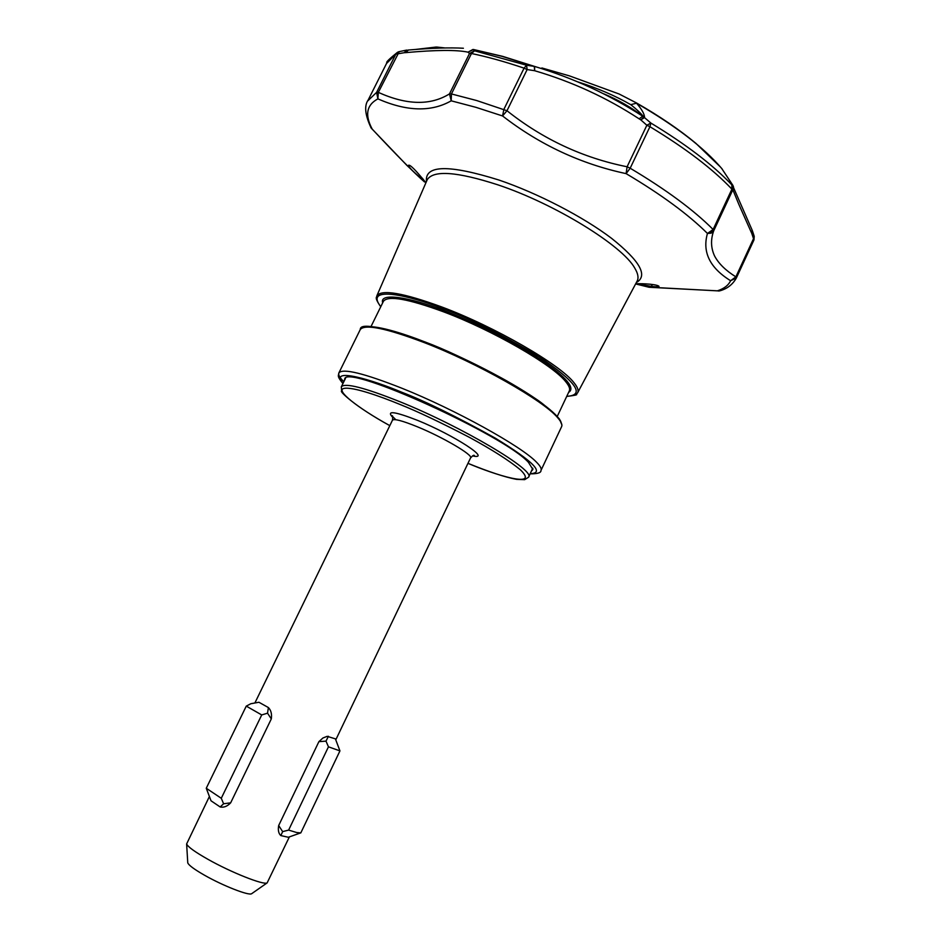 <?xml version="1.0" encoding="UTF-8"?>
<svg xmlns="http://www.w3.org/2000/svg" width="941" height="941" viewBox="0 0 941 941"><rect width="100%" height="100%" fill="white"/><g stroke="black" fill="none" stroke-linecap="round" stroke-linejoin="round"><path stroke-width="1.41" d="M296.65 832.526L288.628 830.08L282.653 831.632L278.677 825.528L318.893 741.649L322.928 737.991L327.15 736.344L335.396 738.85L339.948 750.894L300.802 832.914L296.65 832.526M300.414 832.985L288.334 837.267L280.841 835.584L282.653 831.632M392.856 417.498C385.892 410.264 394.208 411.252 417.804 420.462C453.55 434.965 493.037 460.408 472.476 455.903M382.693 302.802C379.07 292.545 408.312 296.65 443.552 310.448C472.805 321.375 514.998 342.253 541.287 359.98C566.482 377.353 575.598 388.163 568.599 392.397M722.476 169.592L721.982 168.78C703.997 147.619 675.509 125.765 636.516 103.204L630.752 104.663L636.516 103.204C641.88 109.368 644.55 114.155 644.538 117.554L640.797 119.872L646.867 125.259L650.878 123.048L649.937 126.706L630.176 168.216L627.094 166.769C582.914 157.912 542.875 139.233 506.987 110.732L476.664 100.534L451.445 93.947L451.21 100.816C431.272 112.179 406.83 111.532 377.894 98.876L376.623 92.359L395.796 54.19L398.866 51.731M650.172 284.194L652.36 284.7L651.278 286.299M649.055 287.264L635.61 283.923M754.223 236.344L753.964 239.92L736.38 277.948L735.874 276.854C725.782 270.585 718.701 263.668 714.631 256.093C710.843 247.989 710.549 239.543 713.737 230.745L713.113 229.486L731.91 189.153L731.839 184.883L732.51 190.482L733.098 190.188L733.345 186.447L732.463 184.73L721.594 168.321M713.737 230.745L711.173 233.18L707.456 233.45L713.113 229.486C693.729 210.031 666.087 189.611 630.176 168.216L626.106 173.626L627.094 166.769L646.867 125.259L649.937 126.706C685.589 148.29 712.913 169.109 731.91 189.153L732.51 190.482L713.737 230.745M736.38 277.948L730.616 280.724L735.874 276.854L753.47 238.779L754.129 236.05L752.459 230.933M370.672 127.141L372.201 129.082C396.537 155.136 413.981 172.756 424.509 181.931L424.003 181.495M423.615 180.484L423.591 179.696M578.103 81.961C597.77 88.242 615.332 95.817 630.752 104.663C636.61 109.285 640.986 113.414 643.879 117.06L642.679 116.225C609.321 94.641 573.304 78.044 534.629 66.435L526.548 65.223L527.136 69.563L524.078 68.152L526.548 65.223L474.535 50.802L472.888 49.485L468.018 52.167L469.512 53.508L474.535 50.802L471.476 53.508L451.445 93.947L449.492 93.888C430.484 105.686 406.759 105.18 378.329 92.383L377.894 98.876C366.555 104.945 364.649 115.014 372.201 129.082L371.601 128.599M733.298 186.283L733.145 190.458L738.767 204.197L751.765 233.415L752.118 230.075L733.592 187.765M473.488 49.497L502.706 56.378L534.629 66.435L534.653 70.716L534.276 66.493L502.223 56.401L473.488 49.497L468.018 52.167C456.785 49.755 436.048 49.897 405.842 52.614L404.312 52.696L406.488 50.167M209.078 797.145L186.624 843.948C187.824 846.818 194.905 851.934 207.879 859.274C231.263 872.519 263.927 885.434 267.15 882.87L289.334 836.984M280.841 835.584C278.595 833.597 277.866 830.244 278.677 825.528M187.741 862.391L187.765 862.862C188.729 865.273 194.328 869.402 204.573 875.259C223.005 885.787 248.847 895.879 251.623 893.727L251.894 893.55M528.595 477.111L532.747 468.159M344.265 380.858L344.794 378.541C349.158 364.943 504.282 435.389 528.466 462.349L532.877 469.465L531.418 471.135M736.344 277.489L730.616 280.724C709.843 267.879 702.127 252.117 707.456 233.45C688.389 214.466 661.276 194.528 626.106 173.626C580.879 163.969 539.699 144.749 502.553 115.955L503.905 109.309L524.078 68.152C505.235 61.765 487.709 56.883 471.476 53.508L469.512 53.508L449.492 93.888L451.21 100.816L475.899 107.321L502.553 115.955L506.987 110.732L527.136 69.563L534.653 70.716C572.14 81.726 606.969 97.77 639.115 118.837L640.797 119.872L643.879 117.06L650.878 123.048C686.083 144.385 713.078 165.004 731.839 184.883L732.439 184.683L722.735 170.003M720.571 167.133L695.893 143.35C679.367 129.635 659.523 116.143 636.351 102.875L619.037 93.959M435.754 48.238L435.801 47.085L436.883 47.074M445.187 47.967L436.953 47.074L436.295 48.214M408.053 50.061L404.312 52.696L395.796 54.19L386.504 63.529M405.971 50.226L399.231 51.637L378.329 92.383L376.623 92.359L367.672 101.005M752.33 230.533L751.765 233.415L753.953 239.931M639.115 118.837L642.679 116.225C631.399 107.474 618.496 100.04 604.004 93.912M463.395 48.25C449.904 47.45 431.566 48.05 408.382 50.026L405.842 52.614M733.557 187.471L733.145 190.458M422.556 178.378L422.827 179.849M653.995 284.794L654.818 284.817M718.406 291.016L720.336 290.64M635.622 283.923L648.572 287.134L717.313 290.851C723.958 288.734 728.393 285.358 730.616 280.724M221.276 798.274L206.267 788.252L211.019 800.791L220.17 806.966L223.605 803.767L221.276 798.274L261.727 714.937L267.538 713.184L271.314 718.912L230.651 802.849L223.605 803.767M267.538 713.184L268.397 707.561L258.928 702.257L250.835 703.727L246.271 706.115L261.727 714.937M246.271 706.115L206.267 788.252M318.893 741.649L325.998 741.132L328.456 746.825L339.948 750.894M328.456 746.825L288.628 830.08M230.651 802.849C227.287 806.366 223.793 807.743 220.17 806.966M268.397 707.561C271.032 710.279 272.008 714.054 271.314 718.912M328.397 736.274L325.998 741.132M472.841 455.726L474.405 455.632C474.135 454.715 472.853 455.479 470.559 457.926C473.511 455.209 442.799 437.13 417.239 426.732C402.407 420.721 394.138 418.545 392.468 420.18C392.962 416.745 392.738 415.252 391.774 415.687L395.785 419.71M345.523 378.306L341.36 386.751L341.642 391.115C339.101 390.844 354.098 406.1 389.809 425.638C357.745 407.971 334.89 390.056 344.053 388.41C352.887 386.645 379.788 396.137 399.478 404.242C417.051 411.217 440.423 422.286 469.594 437.447C491.967 449.61 508.869 460.372 520.314 469.735C540.734 489.438 493.943 474.476 467.971 463.337C488.944 471.876 505.105 477.205 516.444 479.334L524.655 479.663L528.536 477.24C536.252 470.853 461.913 426.638 399.702 401.642C364.543 387.621 345.1 382.658 341.36 386.751L341.242 386.986M343.042 383.34C328.456 366.367 373.777 380.411 401.654 392.197C425.285 401.254 456.491 416.581 495.307 438.153C533.371 461.455 545.015 473.288 530.23 473.641M530.148 473.841C537.605 473.876 541.216 472.758 540.957 470.488C541.816 468.818 540.357 466.077 536.57 462.266C521.749 446.41 454.985 409.453 401.983 388.268C364.061 373.306 343.042 368.166 338.925 372.824C337.995 374.636 339.642 377.588 343.853 381.681M424.885 341.912C403.418 333.467 373.259 323.763 363.626 327.444M541.028 470.335L561.542 426.802C562.565 424.826 561.259 421.78 557.637 417.675C543.498 400.525 477.358 362.991 424.226 342.583C386.198 328.197 364.885 323.845 360.285 329.515L360.168 329.75M557.284 416.369L569.246 391.044C570.293 388.962 569.152 385.892 565.823 381.834C552.979 365.014 492.496 330.115 443.423 311.777C408.088 298.815 388.104 295.298 383.469 301.238L383.352 301.485M380.776 306.684C363.273 284.358 412.076 296.274 441.482 308.189C466.513 316.941 498.895 333.02 538.628 356.451C576.257 381.952 585.62 395.244 566.753 396.326M566.705 396.42C574.716 395.467 577.915 394.773 576.315 394.326L577.609 392.82C578.833 390.597 577.668 387.269 574.116 382.869C560.507 364.708 494.825 326.715 441.576 306.895C403.23 292.886 381.658 289.181 376.87 295.78L427.002 180.249M577.609 392.82L637.092 281.159C638.833 277.948 638.069 273.619 634.799 268.161C622.507 245.554 554.59 203.703 497.883 184.836C457.02 171.627 433.472 169.921 427.226 179.707L426.838 180.613M426.461 181.484C424.638 164.863 448.81 164.381 498.989 180.049C537.746 193.223 583.373 216.901 611.579 238.344C640.033 261.033 648.29 275.76 636.363 282.523M713.643 230.18L707.456 233.45M422.968 179.966L422.768 178.637M372.201 129.082L370.848 127.458M732.721 185.083L733.345 186.447M424.509 181.931L406.865 165.345L371.154 128.047C365.073 115.12 364.061 105.792 368.143 100.064L386.939 62.659C385.716 62.424 389.209 58.989 397.408 52.367M561.177 422.697C559.354 414.369 531.783 394.526 501.106 377.764C469.383 360.921 444.034 348.982 425.05 341.971M342.947 383.528C336.36 375.553 338.678 375.835 338.925 372.824L360.285 329.515C359.909 322.563 381.47 326.692 424.956 341.912C462.937 356.698 508.928 380.376 535.805 398.855C542.122 402.913 549.967 409.57 559.33 418.851L561.953 425.026L561.671 426.532M380.729 306.778C373.636 296.521 377.165 297.544 376.87 295.78M733.474 186.918L733.239 186.13M335.902 739.591L470.559 457.926M251.623 893.727L267.15 882.87M532.771 468.218L532.877 469.465M371.001 326.562L383.293 301.579M425.191 181.754C407.477 167.004 409.711 167.251 408.547 165.251C410.029 164.428 415.816 170.25 425.92 182.742M435.777 47.085L416.275 49.367M541.875 67.964L569.446 75.88L619.013 93.959M406.912 50.096L406.218 50.179M399.031 51.673L398.031 52.014M736.321 278.077C732.58 284.676 726.946 288.958 719.43 290.934L649.161 287.276M635.657 283.841C643.55 283.276 657.712 284.511 659.029 286.346C656.524 286.57 658.3 288.017 637.48 283.782M345.488 378.082L344.794 378.541M187.765 862.862L186.624 843.948M255.093 702.562L392.468 420.18"/></g></svg>
